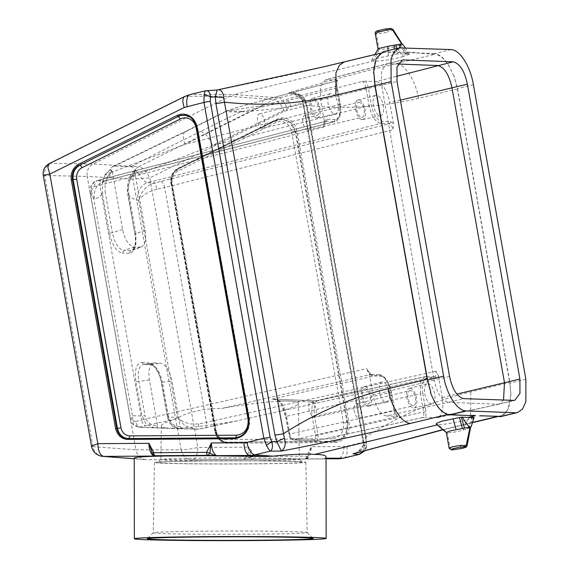 <?xml version="1.0" encoding="UTF-8"?>
<svg xmlns="http://www.w3.org/2000/svg" width="569" height="569" viewBox="0 0 569 569"><rect width="100%" height="100%" fill="white"/><g stroke="black" fill="none" stroke-linecap="round" stroke-linejoin="round"><path stroke-width="0.43" stroke-dasharray="2.85 2.13" d="M415.334 52.54L405.925 52.177L434.872 54.275L396.159 63.593C356.813 73.081 321.008 82.839 288.732 92.854L298.135 94.248L305.027 100.734L304.998 99.867L301.734 98.921L303.931 106.197L363.769 442.106L364.132 449.19L359.587 454.311M375.27 33.422L376.315 33.706L379.11 49.439C384.338 49.226 389.609 48.294 394.936 46.644L403.272 56.331L409.396 54.34L403.485 53.906L410.704 52.341M301.734 98.921C300.155 95.805 297.715 94.198 294.422 94.105L288.732 92.854C292.658 92.263 296.349 92.825 299.82 94.532L303.739 97.576L305.667 100.805L307.068 105.308C344.551 109.511 381.692 107.171 418.507 98.288L457.59 88.878L454.041 75.826L457.334 88.615L509.803 383.15L510.969 395.427L509.888 382.46L470.798 391.87C434.752 400.356 399.858 415.349 366.123 436.857L366.344 441.452L363.541 448.194L355.568 453.201M457.59 88.878L509.888 382.46M405.925 52.177L384.744 52.369A34.844 16.088 76.5 0 0 382.951 52.576A34.844 16.088 76.5 0 0 373.477 72.875M403.485 53.906L397.639 53.891L376.749 58.372L371.408 60.513L373.556 61.103L234.456 94.582L279.009 97.811L294.422 94.105L298.042 94.226M384.744 52.369L346.03 61.687C306.527 71.175 263.539 80.656 217.052 90.122L206.739 90.613M403.272 56.324C396.664 58.827 379.239 61.687 373.556 61.103L379.11 49.439L378.065 49.041M376.408 81.587C382.638 83.273 387.084 90.3 389.737 102.683L393.627 124.533C392.375 122.591 391.266 121.631 390.291 121.659L381.899 121.339C379.8 121.197 377.724 119.597 375.675 116.524C373.677 113.423 372.275 109.689 371.457 105.315L368.207 87.093L365.817 81.182L376.408 81.587L396.394 76.367M365.817 81.182L361.976 81.488L271.897 104.76L239.705 112.193L200.409 131.496A14.894 6.223 -116.2 0 1 212.45 145.451L369.082 105.649C371.493 116.275 375.362 122.207 380.689 123.452L389.082 123.772C390.875 124.191 392.169 126.162 392.959 129.704L393.627 124.533M421.864 417.703L425.719 417.461L426.025 411.65L423.649 411.984L317.922 435.065C318.363 438.585 317.765 440.491 316.122 440.783A1.785 1.572 92.2 0 1 315.774 440.811L421.864 417.703C423.528 417.411 424.125 415.505 423.649 411.984L420.406 393.762L314.771 417.354C313.775 411.366 314.138 406.629 315.845 403.158L313.59 402.07L317.075 400.889L425.783 376.607L424.808 376.699L420.484 382.254L420.406 393.762L422.774 393.428C422.034 389.125 422.12 385.448 423.03 382.389C423.976 379.459 425.505 377.987 427.618 377.987L436.01 378.307C437.013 378.449 437.796 377.56 438.358 375.647L435.975 371.208C436.444 374.729 435.84 376.635 434.175 376.927L235.63 421.145C210.338 425.484 189.932 427.831 174.399 428.208L138.701 427.227L133.359 424.104L132.378 415.676L141.994 416.039L135.884 381.778C134.327 369.85 136.34 363.427 141.93 362.503L144.213 364.366L143.523 364.402L144.213 364.366C139.17 365.206 137.392 370.874 138.879 381.372L135.884 381.778M438.358 375.647L442.262 397.567L442.952 404.73L442.341 411.031L440.57 415.313L437.995 417.525L425.719 417.461M280.986 411.088L282.267 410.761C292.829 407.596 298.192 405.078 298.355 403.222C298.277 401.97 295.531 401.237 290.119 401.017C277.281 400.469 248.945 403.549 221.682 408.457L370.704 374.516C368.94 374.089 367.652 372.112 366.841 368.577L369.196 373.015C370.447 374.964 371.564 375.917 372.531 375.896L380.924 376.216C383.022 376.351 385.099 377.951 387.148 381.024C389.146 384.125 390.554 387.859 391.372 392.233L394.616 410.462L397.006 416.366L386.415 415.96L448.265 402.347L498.174 404.246L436.309 417.859M397.006 416.366L397.816 416.793C396.052 416.366 394.758 414.388 393.947 410.861L394.616 410.462M280.368 401.806L279.272 401.543C275.873 398.705 274.855 399.594 273.205 399.175L271.939 399.168C275.496 398.905 278.305 399.779 280.368 401.806C283.348 405.462 285.418 410.285 286.57 416.28L391.372 392.233L394.836 410.519C395.526 413.542 396.486 415.541 397.724 416.515L293.59 439.922C291.797 439.51 290.51 437.533 289.728 433.991L393.947 410.861L390.697 392.631C388.314 382.005 384.445 376.066 379.089 374.836L370.704 374.516A1.785 1.572 92.2 0 1 371.059 374.48L368.726 371.521M263.063 460.662A69.297 1.479 179.9 0 0 299.422 459.304A69.297 1.479 179.9 0 0 299.408 459.275A69.297 1.479 179.9 0 0 291.093 458.614A69.297 1.479 179.9 0 0 197.194 458.159A69.297 1.479 179.9 0 0 160.849 459.482A69.297 1.479 179.9 0 0 160.835 459.517A69.297 1.479 179.9 0 0 169.164 460.207A69.297 1.479 179.9 0 0 263.063 460.662M264.507 463.678A72.306 1.543 179.9 0 0 302.423 462.227A72.306 1.543 179.9 0 0 293.753 461.537A72.306 1.543 179.9 0 0 195.764 461.068A72.306 1.543 179.9 0 0 157.841 462.448A72.306 1.543 179.9 0 0 166.518 463.202A72.306 1.543 179.9 0 0 264.507 463.678M163.516 463.244A75.72 1.622 -0.1 0 1 154.412 462.49A75.72 1.622 -0.1 0 1 211.583 460.833A75.72 1.622 -0.1 0 1 296.755 461.502A75.72 1.622 -0.1 0 1 305.852 462.256A75.72 1.622 -0.1 0 1 248.71 463.913A75.72 1.622 -0.1 0 1 163.516 463.244M266.818 534.063A76.95 1.643 179.9 0 0 307.189 532.556A76.95 1.643 179.9 0 0 307.168 532.52A76.95 1.643 179.9 0 0 297.943 531.787A76.95 1.643 179.9 0 0 193.666 531.282A76.95 1.643 179.9 0 0 153.31 532.755A76.95 1.643 179.9 0 0 153.296 532.79A76.95 1.643 179.9 0 0 162.542 533.558A76.95 1.643 179.9 0 0 266.818 534.063M181.141 450.043L181.177 449.844C182.784 455.947 186.362 459.254 191.917 459.752L326.03 458.792M326.03 456.893L325.361 458.152L323.775 458.785M134.227 458.017C134.248 458.386 136.048 458.77 139.633 459.162L145.749 459.667L191.838 459.752M307.068 457.874L304.92 459.034L326.03 458.884L305.119 459.055A2.966 1.408 89.6 0 0 306.513 456.146L311.371 446.736C310.838 454.773 308.896 458.863 305.56 459.019L307.9 456.815L305.119 459.055L242.999 459.418A12.504 5.946 89.6 0 0 243.02 459.418A12.504 5.946 89.6 0 0 248.881 447.142C251.356 450.399 252.97 453.514 253.731 456.487A2.966 1.408 -90.4 0 1 252.337 459.396L250.232 457.192L242.999 459.418L191.917 459.752A12.504 5.946 89.6 0 0 197.799 447.469L248.881 447.142C249.962 451.765 250.41 455.115 250.232 457.192L253.731 456.487L306.513 456.146L307.9 456.815L311.371 446.736L343.953 446.53A16.352 14.389 -87.8 0 0 346.862 446.174L363.769 442.106C365.931 441.551 366.699 441.181 366.08 440.989L366.713 446.53L364.132 449.19M307.9 456.815L308.469 455.179L307.061 457.881M348.897 422.39C350.909 432.262 343.505 442.767 334.458 442.518L227.308 443.215C224.727 443.23 222.195 442.22 219.712 440.178C217.479 437.952 216.092 435.349 215.551 432.362L171.233 183.545C170.714 180.672 171.098 177.635 172.379 174.441C173.872 171.489 175.849 169.391 178.317 168.161L276.897 119.334C281.178 117.363 285.368 117.513 289.479 119.775C293.476 122.271 295.994 126.055 297.018 131.147L348.897 422.39M215.551 432.362L216.007 432.191L219.364 438.998L225.068 442.163M171.233 183.545L171.689 183.367L216.007 432.191C217.386 437.974 220.616 441.324 225.701 442.234L226.903 442.305A0.896 0.427 89.6 0 1 227.308 443.215M171.013 183.346L215.032 432.013L216.398 431.494C217.621 436.494 220.523 439.168 225.089 439.51A2.681 1.273 -90.4 0 0 226.313 442.234L336.179 441.195C344.238 438.294 347.858 432.063 347.047 422.504L347.716 422.561C348.384 433.72 343.832 440.072 334.06 441.615L225.118 442.17C219.726 441.16 216.362 437.774 215.032 432.013L218.759 438.934L225.054 442.163M276.897 119.334L276.797 120.137L281.52 118.85M281.605 118.85L290.795 122.072L295.837 131.311L347.723 422.568L348.897 422.397M295.844 131.325L295.183 131.347L290.005 122.029L280.901 118.885L276.143 120.18L281.541 118.864M280.937 118.9L275.915 120.23L178.211 168.965C173.061 172.023 170.849 176.817 171.589 183.346A71.971 31.003 -103.2 0 0 171.297 183.346A71.979 31.003 -103.2 0 0 171.013 183.339C170.252 176.817 172.464 172.023 177.635 168.965A2.681 1.152 -116.3 0 0 177.414 169.021C172.208 172.123 169.975 176.867 170.728 183.261L172.094 182.741L216.398 431.494M472.106 418.044L474.077 417.454M467.384 428.685L472.114 418.051L467.938 419.325L463.216 429.986C457.881 431.636 452.611 432.568 447.398 432.781L446.324 432.49M449.154 448.216L450.2 448.514L447.398 432.781L438.308 424.645C443.792 424.794 461.175 421.65 467.931 419.325M436.203 424.161L438.308 424.645L437.127 424.929M472.704 422.411L442.81 429.623M479.077 415.967L499.305 416.01A34.844 16.088 76.5 0 0 501.104 415.797A34.844 16.088 76.5 0 0 510.578 395.519L510.969 395.427M430.413 392.468A34.844 16.088 76.5 0 0 449.183 414.104L469.674 415.605M189.562 116.787C193.353 119.141 195.736 122.726 196.718 127.541L248.596 418.791L249.172 418.784C250.047 428.343 246.427 434.574 238.326 437.469M185.402 115.251L190.195 116.88C193.972 119.234 196.348 122.812 197.308 127.627L196.718 127.556M238.326 437.476L235.509 437.824M152.35 453.308L151.866 451.9L153.722 455.321M154.782 455.669L152.4 453.472L153.225 454.951M145.749 459.667C140.564 458.87 137.271 455.577 135.877 449.795L181.177 449.844L132.94 179.064L149.782 177.877C146.077 171.063 142.364 167.336 138.644 166.681C134.305 169.363 132.406 173.488 132.94 179.064L87.178 176.433L135.877 449.795L93.024 446.693M102.84 456.366A12.504 11.081 94.4 0 1 92.911 446.487L44.681 175.707C44.076 170.131 45.975 166.006 50.378 163.324L49.112 163.652M303.576 106.623A6.849 0.782 -10.1 0 1 307.068 105.308L366.123 436.857A6.849 0.782 169.9 0 0 362.638 438.173A6.849 0.782 169.9 0 0 363.001 438.358L303.938 106.808A6.849 0.782 -10.1 0 1 303.583 106.631L302.21 100.635C302.274 100.578 301.591 97.498 297.125 94.646L293.27 93.181L302.423 100.165L305.027 100.734L306.243 105.087L366.08 440.996L366.706 446.537L365.348 450.456M305.667 100.805C302.886 101.197 301.805 100.983 302.423 100.165L302.224 100.635M454.041 75.826L453.649 75.926A34.844 16.088 76.5 0 0 434.872 54.275M409.396 54.34L405.341 47.839M399.331 47.888L397.639 53.891M408.698 54.56L400.484 44.901C402.262 44.389 402.674 44.09 401.714 43.998M393.03 29.51L388.506 31.999L387.283 30.185L377.539 31.587C375.54 31.16 378.364 30.257 386.01 28.884M377.539 31.587L376.308 33.706C379.473 33.699 383.542 33.13 388.506 31.999M400.484 44.908L394.936 46.63M390.803 28.45L390.426 28.486C392.105 28.592 391.059 29.161 387.283 30.185M396.387 48.593L396.643 54.091M43.287 175.444L87.178 176.433C86.538 170.807 88.437 166.681 92.882 164.05L229.527 96.374L234.456 94.582L190.75 94.454L205.814 90.748M217.728 89.923L216.953 90.03M386.415 415.96C380.213 414.31 375.775 407.304 373.1 394.936L369.196 373.015M449.56 376.372L434.147 380.078C436.956 393.129 441.658 400.555 448.265 402.347L463.678 398.641M373.1 394.936L434.147 380.078L381.621 85.194L381.543 70.833L386.835 63.785L325.489 79.831L337.104 80.094L336.805 85.898L340.049 104.12C340.788 108.423 340.703 112.107 339.793 115.158C338.847 118.096 337.317 119.561 335.205 119.561L326.819 119.241C325.809 119.099 325.027 119.988 324.465 121.901L323.818 127.072C323.377 123.551 323.967 121.645 325.61 121.353L324.529 123.679M325.489 79.831L320.496 86.46L320.575 100.052L324.465 121.901M334.892 113.921A10.427 4.815 76.5 0 0 335.475 113.871A10.427 4.815 76.5 0 0 337.758 102.598A10.427 4.815 76.5 0 0 330.596 93.6A10.427 4.815 76.5 0 0 328.256 104.241A10.427 4.815 76.5 0 0 334.892 113.921M105.713 180.821L335.155 121.546L339.337 115.927L339.38 104.518L340.248 104.184L337.019 85.955L336.13 86.296C335.689 82.768 336.293 80.862 337.929 80.578L337.104 80.094M336.805 85.898L337.019 85.955C336.386 84.02 337.552 79.29 337.588 80.606L264.286 99.988C242.97 105.649 230.658 109.248 227.344 110.763L262.515 105.699C262.053 102.249 262.643 100.35 264.286 99.988L337.538 80.62M398.044 64.02L387.937 63.636L326.514 79.688M401.358 60.406L386.835 63.785M380.192 115.642A10.427 4.815 76.5 0 0 380.775 115.592A10.427 4.815 76.5 0 0 383.058 104.319A10.427 4.815 76.5 0 0 375.896 95.322A10.427 4.815 76.5 0 0 373.563 105.962A10.427 4.815 76.5 0 0 380.192 115.642M361.976 81.488C363.762 81.908 365.049 83.885 365.839 87.427L368.207 87.093M287.26 100.862C288.981 101.346 290.282 103.323 291.15 106.787C259.002 110.671 248.724 111.417 242.444 111.823M179.612 428.798L154.227 427.824L146.325 424.261L141.994 416.039L144.981 415.633C145.984 421.864 151.774 426.316 157.521 425.477L149.419 379.992C148.075 370.135 149.626 364.473 154.085 363.015L143.53 364.402M167.457 416.942L168.474 416.529C169.47 422.753 174.889 427.269 180.06 426.33L171.959 380.846C169.576 370.312 165.743 364.43 160.451 363.2L154.754 362.986L144.213 364.366L150.863 364.622C156.07 365.846 159.903 371.728 162.371 382.261L161.354 382.674C159.896 373.093 153.609 364.096 150.536 364.637L148.587 362.759C154.597 364.139 158.943 370.803 161.624 382.759L167.727 417.02L172.009 425.384L179.463 428.791M156.795 189.278C149 191.177 142.954 194.833 138.658 200.231L137.854 200.203A14.894 13.101 -87.8 0 1 147.933 182.592L155.202 182.862L156.795 189.278L164.661 187.55L206.483 422.319L198.588 423.905C192.393 424.232 188.688 423.955 187.471 423.08C183.474 421.999 180.096 420.1 177.336 417.383L184.911 425.704L195.544 429.403L204.712 428.037L235.63 421.145M165.856 427.881C162.869 427.504 161.376 426.857 161.368 425.925C161.56 424.175 166.411 421.821 175.928 418.876C186.589 412.482 202.884 408.35 221.682 408.457M386.259 402.297A10.427 4.815 76.5 0 0 386.842 402.247A10.427 4.815 76.5 0 0 389.125 390.981A10.427 4.815 76.5 0 0 381.963 381.984A10.427 4.815 76.5 0 0 379.63 392.624A10.427 4.815 76.5 0 0 386.259 402.297M312.395 417.689L314.771 417.354L317.922 435.065L315.553 435.399L312.395 417.689C311.471 412.248 311.577 407.745 312.715 404.196L313.59 402.07L279.087 400.754L280.745 402.98L285.681 416.622C284.443 410.285 282.309 405.263 279.272 401.543L279.087 400.754L273.227 399.175L316.506 400.818L317.075 400.889L315.845 403.158M316.506 400.818L271.939 399.168L379.089 374.836L380.924 376.216M427.931 383.634A10.427 4.815 -103.5 0 1 434.581 393.407A10.427 4.815 -103.5 0 1 432.141 403.976A10.427 4.815 -103.5 0 1 425.064 394.957A10.427 4.815 -103.5 0 1 427.262 383.705A10.427 4.815 -103.5 0 1 427.931 383.634M513.587 400.533L498.174 404.246L499.298 404.111L503.501 400.156M323.818 127.072L99.888 185.081L141.709 419.858L135.536 421.508C136.425 424.986 138.31 426.8 141.183 426.942L145.6 425.79A5.953 2.852 -102.8 0 1 141.709 419.858L366.841 368.577M135.536 421.508L130.749 420.128L132.378 415.676L93.7 198.524L90.236 192.72L93.743 186.881L99.888 185.081A5.953 2.831 -104.5 0 1 101.318 179.406A5.953 2.831 -104.5 0 1 101.702 179.363L325.61 121.353A1.785 1.572 92.2 0 0 326.819 119.241M109.412 233.155L112.406 232.749C114.675 243.333 118.508 249.208 123.907 250.388L122.456 253.148C116.439 251.768 112.093 245.104 109.412 233.155L102.306 193.261C100.3 196.867 97.697 198.631 94.504 198.553L93.7 198.524C89.795 188.872 91.004 182.919 97.32 180.665L96.431 180.857L93.743 186.881M94.504 198.553A14.894 13.101 92.2 0 1 104.582 180.942L105.663 180.828C103.16 181.916 101.958 182.663 102.043 183.062L105.215 174.69L109.597 170.209L110.286 172.812C108.544 173.076 106.858 173.701 105.215 174.69C105.123 174.292 106.118 174.583 108.195 175.558L112.321 171.746L110.564 169.42L109.597 170.216C110.087 169.377 110.806 169.967 111.766 171.987M112.321 171.746L122.591 229.399C124.974 239.933 128.807 245.815 134.099 247.046L141.283 247.031L132.015 250.424L135.863 244.677L135.891 233.639L135.152 234.129C136.716 246.057 134.697 252.48 129.106 253.404L130.564 250.644L132.015 250.424C135.401 249.571 136.105 239.343 134.86 234.058L127.748 194.121C126.901 187.642 127.733 181.461 130.251 175.565C132.015 172.478 133.459 170.871 134.597 170.728L135.948 171.219L139.106 173.908L212.45 145.451L291.15 106.787L365.839 87.427L369.082 105.649L371.457 105.315M180.06 426.33L181.589 428.685M154.754 362.986L154.085 363.015M157.521 425.477L156.902 427.739L154.505 427.838M105.706 180.821L109.604 176.056L110.286 172.812L184.996 144.405A14.894 6.558 -116.5 0 1 185.501 131.354M108.195 175.558C105.478 181.177 104.511 186.945 105.293 192.855L102.306 193.261L102.669 181.34L105.094 174.491L110.393 169.498M381.899 121.339L380.689 123.452L147.933 182.592C144.697 182.251 141.752 179.356 139.106 173.908L132.129 175.729L136.446 170.977C134.604 168.339 132.741 166.952 130.856 166.809L114.312 166.184L112.1 166.93L110.137 169.975M114.312 166.184L187.109 130.991L225.822 111.666L225.978 111.14L235.879 107.79L263.895 100.03M112.648 166.561L185.586 131.311A14.894 6.558 -116.5 0 1 187.109 130.991M141.283 247.031C145.145 244.912 146.432 239.321 145.131 230.26L134.86 172.599L131.155 176.44L130.379 175.615L132.129 175.729C128.516 182.585 127.157 188.737 128.039 194.193C131.318 197.991 134.597 199.996 137.854 200.203M136.446 170.977L135.315 170.373L134.86 172.599M200.409 131.496C173.95 144.526 150.764 156.297 130.856 166.809M335.205 119.561L333.996 121.674L335.098 121.56C336.478 121.773 338.086 119.974 339.928 116.161C340.945 112.769 341.059 108.779 340.269 104.184M227.344 110.763L225.822 111.666L239.705 112.193L242.821 111.353L227.344 110.763M134.881 234.051L128.039 194.193L128.779 193.702C127.989 187.806 128.779 182.052 131.155 176.44M198.588 423.905L199.072 429.14L174.399 428.208M179.612 428.791L199.072 429.14M390.291 121.659A1.785 1.572 -87.8 0 1 389.082 123.772L155.202 182.862C154.021 183.51 143.815 184.136 138.658 200.231L177.336 417.383L167.727 417.02M366.344 441.452L363.392 443.998L363.833 444.887L357.225 452.732M364.893 450.584L366.379 445.186L363.833 444.887L363.001 438.358M467.377 428.677L468.764 428.237C470.542 427.739 470.954 427.44 470.001 427.34M468.764 428.244L473.372 417.667M463.223 429.993L467.377 428.692M452.049 449.887L450.2 448.514C453.372 448.486 457.433 447.881 462.377 446.708C466.829 445.733 468.088 445.307 466.153 445.442M410.014 388.314A10.057 4.644 76.5 0 0 409.374 388.385A10.057 4.644 76.5 0 0 407.255 399.239A10.057 4.644 76.5 0 0 414.083 407.945A10.057 4.644 76.5 0 0 416.437 397.745A10.057 4.644 76.5 0 0 410.014 388.314M410.42 390.583A7.746 3.578 76.5 0 0 409.943 390.626A7.746 3.578 76.5 0 0 408.186 398.513A7.746 3.578 76.5 0 0 413.115 405.725A7.746 3.578 76.5 0 0 413.571 405.683A7.746 3.578 76.5 0 0 415.356 397.816A7.746 3.578 76.5 0 0 410.42 390.583M356.535 403.883A7.418 3.421 -103.5 0 1 361.265 410.811A7.418 3.421 -103.5 0 1 359.558 418.35A7.418 3.421 -103.5 0 1 359.124 418.386A7.418 3.421 -103.5 0 1 354.402 411.479A7.418 3.421 -103.5 0 1 356.087 403.926A7.418 3.421 -103.5 0 1 356.535 403.883M368.221 406.273A10.057 4.644 -103.5 0 1 361.82 396.927A10.057 4.644 -103.5 0 1 364.075 386.664A10.057 4.644 -103.5 0 1 370.981 395.348A10.057 4.644 -103.5 0 1 368.776 406.223A10.057 4.644 -103.5 0 1 368.221 406.273M365.12 388.862A7.746 3.578 -103.5 0 1 370.056 396.095A7.746 3.578 -103.5 0 1 368.271 403.962A7.746 3.578 -103.5 0 1 367.816 404.004A7.746 3.578 -103.5 0 1 362.88 396.792A7.746 3.578 -103.5 0 1 364.644 388.904A7.746 3.578 -103.5 0 1 365.12 388.862M311.236 402.162A7.418 3.421 -103.5 0 1 315.966 409.09A7.418 3.421 -103.5 0 1 314.259 416.629A7.418 3.421 -103.5 0 1 313.825 416.664A7.418 3.421 -103.5 0 1 309.095 409.758A7.418 3.421 -103.5 0 1 310.788 402.205A7.418 3.421 -103.5 0 1 311.236 402.162M316.848 117.89A10.057 4.644 -103.5 0 1 310.446 108.551A10.057 4.644 -103.5 0 1 312.701 98.281A10.057 4.644 -103.5 0 1 319.614 106.965A10.057 4.644 -103.5 0 1 317.41 117.84A10.057 4.644 -103.5 0 1 316.848 117.89M313.747 100.478A7.746 3.578 -103.5 0 1 318.683 107.712A7.746 3.578 -103.5 0 1 316.897 115.578A7.746 3.578 -103.5 0 1 316.449 115.621A7.746 3.578 -103.5 0 1 311.513 108.409A7.746 3.578 -103.5 0 1 313.277 100.521A7.746 3.578 -103.5 0 1 313.747 100.478M262.451 128.288A7.418 3.421 -103.5 0 1 257.729 121.375A7.418 3.421 -103.5 0 1 259.414 113.821A7.418 3.421 -103.5 0 1 259.869 113.779A7.418 3.421 -103.5 0 1 264.599 120.706A7.418 3.421 -103.5 0 1 262.885 128.245A7.418 3.421 -103.5 0 1 262.451 128.288M362.154 119.611A10.057 4.644 -103.5 0 1 355.746 110.272A10.057 4.644 -103.5 0 1 358.001 100.002A10.057 4.644 -103.5 0 1 364.914 108.686A10.057 4.644 -103.5 0 1 362.709 119.561A10.057 4.644 -103.5 0 1 362.154 119.611M359.053 102.2A7.746 3.578 -103.5 0 1 363.989 109.433A7.746 3.578 -103.5 0 1 362.204 117.306A7.746 3.578 -103.5 0 1 361.749 117.349A7.746 3.578 -103.5 0 1 356.813 110.13A7.746 3.578 -103.5 0 1 358.577 102.249A7.746 3.578 -103.5 0 1 359.053 102.2M307.758 130.009A7.418 3.421 -103.5 0 1 303.028 123.096A7.418 3.421 -103.5 0 1 304.721 115.543A7.418 3.421 -103.5 0 1 305.169 115.5A7.418 3.421 -103.5 0 1 309.899 122.427A7.418 3.421 -103.5 0 1 308.192 129.967A7.418 3.421 -103.5 0 1 307.758 130.009M401.117 47.682L382.909 51.85M451.125 49.581L434.688 53.543C442.063 54.923 448.386 62.384 453.649 75.926M510.578 395.519L507.904 409.772L501.076 416.515M404.979 52.412L384.672 51.637M434.688 53.543L414.381 52.768M306.243 105.087A5.064 0.576 169.9 0 1 306.513 105.222A5.064 0.576 169.9 0 1 303.931 106.197L284.237 111.282L149.782 177.877L197.799 447.469C190.999 449.012 185.458 449.802 181.177 449.844M442.262 397.567L456.829 394.097M400.356 100.158L389.737 102.683M160.814 181.611A5.953 2.653 -104.2 0 1 164.661 187.55L392.959 129.704M435.975 371.208L206.483 422.319A5.953 2.667 -102.6 0 1 205.032 428.009A5.953 2.667 -102.6 0 1 204.712 428.037M316.122 440.783L293.59 439.922A1.785 1.572 -87.8 0 1 293.234 439.958L315.774 440.811A1.785 1.572 92.2 0 1 314.294 439.396C315.454 439.197 315.873 437.86 315.553 435.399M434.175 376.927A1.785 1.572 -87.8 0 1 434.538 376.891L425.783 376.607L434.175 376.927L282.267 410.761M171.589 183.346L215.914 432.163A71.957 30.996 -103.2 0 1 215.615 432.127A71.979 31.003 -103.2 0 1 215.324 432.099L171.013 183.339M225.089 439.51L332.161 438.82L333.384 441.544L334.06 441.615L334.465 442.518M295.837 131.311L297.018 131.147M295.183 131.354L291.648 131.866C290.837 127.869 288.86 124.888 285.716 122.932C282.494 121.154 279.194 121.033 275.837 122.584L177.329 171.369C173.253 173.794 171.504 177.585 172.094 182.741M276.143 120.18L275.837 122.584M291.648 131.866L343.505 423.009C344.046 432.269 340.269 437.54 332.161 438.82M177.329 171.369A2.681 1.152 -116.3 0 1 177.4 169.029M276.868 120.123L178.289 168.943A0.896 0.384 63.7 0 1 178.211 168.965L276.797 120.137M171.589 183.339L171.689 183.367C170.97 176.788 173.168 171.98 178.289 168.943A0.896 0.384 63.7 0 0 178.317 168.161M347.047 422.497L343.505 423.009M347.047 422.504L295.183 131.347M343.953 446.53A12.504 5.946 -90.4 0 1 338.093 458.806M325.361 458.152L326.03 458.159M343.847 458.102A12.504 5.775 76.5 0 0 346.862 446.174M496.701 416.636L499.305 416.01M449.183 414.104L447.575 414.488M185.672 115.287C193.652 117.548 192.521 118.9 195.117 121.503L197.592 127.719L249.172 418.784L248.091 419.374M197.308 127.634L196.227 128.238M139.633 459.162L134.227 458.742M284.237 111.282A12.511 5.37 -116.3 0 0 274.08 99.603L138.644 166.681L92.882 164.05L50.378 163.324L185.821 96.246L190.75 94.454A12.511 5.775 76.5 0 0 190.053 94.546M184.619 96.538A12.511 5.37 -116.3 0 1 185.821 96.246L229.527 96.374L274.08 99.603L279.009 97.811A12.511 5.775 76.5 0 1 287.032 110.265M418.507 98.288C415.498 80.293 404.893 63.828 396.159 63.593M460.598 425.328L462.384 425.107L467.369 421.586L470.684 414.204L470.798 391.87M346.03 61.687L344.245 61.9M394.737 54.468L394.374 49.076M388.378 55.734L388.065 50.591M407.44 54.973L399.089 45.335M92.911 446.487L91.495 446.089M320.575 100.052L397.034 81.488M175.928 418.876L145.6 425.79M371.08 374.48A1.785 1.572 92.2 0 1 372.531 375.896M391.586 392.29L387.027 380.298C384.281 376.578 381.756 374.743 379.452 374.8L379.089 374.836M425.783 376.607L427.618 377.987M436.01 378.307A1.785 1.572 -87.8 0 0 434.56 376.898M422.774 393.428L426.025 411.65M314.294 439.396L291.762 438.543A1.785 1.572 -87.8 0 0 293.213 439.958M291.762 438.543C290.517 438.251 289.614 436.864 289.052 434.389L285.681 416.622L286.57 416.28L289.728 433.991L288.839 434.332C289.507 437.653 290.972 439.531 293.234 439.958M285.901 416.679L289.052 434.389M325.61 121.353L333.996 121.674L104.582 180.942L97.32 180.665L101.702 179.363M141.93 362.503L148.587 362.759M129.106 253.404L122.456 253.148M149.419 379.992L138.879 381.372L144.981 415.633M168.474 416.529L162.371 382.261L171.959 380.846M150.863 364.622L160.451 363.2M109.86 169.782L109.597 170.209M122.591 229.399L112.406 232.749L105.301 192.855M139.796 247.266L130.564 250.644L123.907 250.388L134.099 247.046M262.515 105.699L184.996 144.405L339.38 104.518L336.13 86.296L262.515 105.699M134.355 172.848L134.597 170.736L135.095 170.487M145.131 230.26L135.891 233.639L128.779 193.702M303.938 106.808L302.423 100.165M461.793 448.486L462.377 446.708M473.401 84.753L457.334 88.615M525.863 379.281L509.803 383.15M298.355 403.222L299.422 459.304M299.408 459.275L302.423 462.227M305.852 462.256L307.189 532.556M307.168 532.52L313.206 538.43M281.577 118.843L280.908 118.878M275.922 120.23L177.414 169.021M252.323 459.396L191.938 459.752M185.06 115.18L185.679 115.272M235.879 437.81C239.62 437.589 242.835 436.046 245.516 433.173C248.689 429.894 250.004 425.121 249.457 418.855L197.592 127.719M143.466 459.489L134.227 458.778M304.998 99.86C301.613 93.949 299.614 95.179 298.135 94.248M443.016 429.794L472.633 422.653M497.505 416.664L501.104 415.797M380.085 53.266L382.951 52.576M371.386 60.506L374.879 54.517M90.236 192.72C89.895 190.288 90.08 188.14 90.805 186.276C92.256 183.446 94.134 181.639 96.431 180.857L325.219 121.396M237.558 420.761L199.114 429.168M154.661 427.845L138.722 427.241M161.368 425.925L160.835 459.517M160.849 459.482L157.841 462.448M371.059 374.48L379.452 374.8M316.961 400.782L424.801 376.692M426.145 376.578L424.808 376.699M422.205 417.674L316.442 440.755M437.255 417.76L499.191 404.139M90.243 192.72L130.749 420.128C130.265 420.292 131.133 421.928 133.345 425.029L138.701 427.241M150.543 364.637L143.886 364.38M179.719 428.798C173.175 428.066 169.085 424.118 167.442 416.942L161.333 382.681M225.985 111.14L185.594 131.311M354.921 453.379C355.632 453.415 357.339 452.526 360.049 450.712C361.272 450.463 362.382 448.23 363.385 444.005L303.583 106.631M305.005 99.867L306.513 105.222L366.344 441.124M305.119 459.055A2.966 2.966 0 0 0 307.985 456.765M153.31 532.755L147.293 538.687M154.412 462.49L153.296 532.79M414.083 407.945L432.141 403.976M409.374 388.385L427.262 383.705M356.087 403.926L409.943 390.626M359.558 418.35L413.571 405.683M368.776 406.223L386.842 402.247M364.075 386.664L381.963 381.984M310.788 402.205L364.644 388.904M314.259 416.629L368.271 403.962M317.41 117.84L335.475 113.871M312.701 98.281L330.596 93.6M259.414 113.821L313.277 100.521M262.885 128.245L316.897 115.578M362.709 119.561L380.775 115.592M358.001 100.002L375.896 95.322M304.721 115.543L358.577 102.249M308.192 129.967L362.204 117.306M386.927 63.764L402.333 60.058M499.283 404.118L514.696 400.405"/><path stroke-width="0.85" d="M443.614 376.159L391.145 81.623L375.085 85.492L427.547 380.021L430.804 392.375L430.413 392.468C435.683 406.117 442.006 413.578 449.382 414.837L465.819 410.882C457.014 410.534 446.594 394.296 443.614 376.159L427.547 380.021M375.085 85.485L373.869 72.782L374.914 85.734L335.831 95.144C299.842 103.992 262.7 106.332 224.392 102.164A6.849 0.782 -10.1 0 1 215.886 103.458L274.941 435.008A6.849 0.782 169.9 0 0 283.447 433.713C316.414 412.553 351.301 397.56 388.122 388.719L427.212 379.317L374.914 85.734M427.212 379.317L430.804 392.375M503.501 400.156L504.504 382.752L451.971 87.868C449.161 74.788 444.453 67.341 437.838 65.535L398.044 64.02M269.692 540.102A82.974 1.771 179.9 0 0 313.206 538.43A82.974 1.771 179.9 0 0 303.256 537.648A82.974 1.771 179.9 0 0 190.807 537.1A82.974 1.771 179.9 0 0 147.293 538.687A82.974 1.771 179.9 0 0 157.25 539.554A82.974 1.771 179.9 0 0 269.692 540.102M145.87 539.704A95.898 2.048 -0.1 0 1 134.348 538.743A95.898 2.048 -0.1 0 1 206.739 536.645A95.898 2.048 -0.1 0 1 314.621 537.499A95.898 2.048 -0.1 0 1 326.151 538.452A95.898 2.048 -0.1 0 1 253.76 540.55A95.898 2.048 -0.1 0 1 145.87 539.704M326.151 538.452L326.03 456.893C325.945 455.278 322.104 454.46 314.501 454.439C304.749 453.749 290.88 454.325 272.885 456.16L254.933 454.823A28.863 25.349 94.3 0 1 249.805 455.449A12.504 5.946 -90.4 0 1 244.009 442.725L211.433 442.938C210.587 445.812 210.132 449.197 210.061 453.088L207.948 455.356L217.301 455.662C216.362 456.068 214.961 454.731 213.105 451.644C212.18 449.972 211.618 447.07 211.433 442.938L206.575 452.341A2.966 1.408 89.6 0 0 207.948 455.356L155.166 455.698A2.966 1.408 -90.4 0 1 153.794 452.682L206.575 452.341L210.061 453.088C212.066 454.496 214.477 455.349 217.301 455.662L164.868 455.997C144.946 456.409 134.732 457.085 134.227 458.017M326.03 458.159L343.199 458.18L359.587 454.311L343.847 458.102L338.093 458.806A12.504 5.946 -90.4 0 1 338.071 458.806A28.863 25.42 -89.9 0 0 343.199 458.18A12.504 5.775 76.5 0 0 343.847 458.102M480.03 415.733L501.076 416.515M449.382 414.837L475.435 415.704L468.244 417.44L474.077 417.454L471.303 426.202L470.52 427.547L470.001 427.34L471.217 426.345M437.127 424.929L314.501 454.439M442.81 429.623L353.029 453.813L358.619 454.467L364.893 450.584M274.941 435.008L276.783 441.58L271.762 441.587L266.448 445.47C268.148 448.621 269.45 450.499 270.353 451.11L281.349 451.089L276.783 441.58L284.351 438.336C286.115 443.984 285.112 448.237 281.349 451.089C327.922 442.12 370.967 432.902 410.469 423.421L447.575 414.488M446.388 432.582L436.203 424.161L436.309 423.428L441.992 421.145L461.324 417.191L464.496 428.066L462.398 428.471L459.411 417.539M468.244 417.44L461.324 417.191M266.448 445.47L263.817 438.301L203.987 102.399L184.292 107.484A12.511 5.37 -116.3 0 1 184.619 96.538M189.562 116.787L185.039 115.194L180.366 115.4L177.67 116.368L176.952 115.535C181.234 113.551 185.423 113.7 189.527 115.976C193.531 118.459 196.049 122.243 197.073 127.342L248.952 418.599C249.699 430.285 244.89 436.992 234.52 438.72L234.933 437.846L235.509 437.824L127.776 438.535C121.986 438.109 118.324 434.723 116.787 428.393A71.971 35.42 76.2 0 1 117.114 428.386A71.979 35.427 76.2 0 1 117.449 428.379C119.013 434.702 122.676 438.08 128.438 438.514A2.681 1.273 -90.4 0 0 129.675 435.882C125.116 435.449 122.221 432.774 120.984 427.86L76.673 179.114L73.138 179.619C72.412 173.097 74.617 168.303 79.76 165.245L178.268 116.46L79.76 165.245A2.681 1.152 -116.3 0 1 81.915 167.741C77.917 170.159 76.168 173.943 76.673 179.114M248.596 418.798L248.952 418.599L248.596 418.798C249.243 429.944 244.691 436.295 234.933 437.846L127.776 438.535A0.896 0.427 89.6 0 0 127.364 439.41C121.339 438.841 117.42 435.221 115.607 428.564L71.281 179.74C70.62 172.912 72.981 167.784 78.373 164.356A0.896 0.384 63.7 0 0 79.091 165.195C73.92 168.253 71.715 173.047 72.462 179.576L116.787 428.393L115.607 428.564M185.124 115.208C190.373 115.685 194.207 119.782 196.618 127.513L248.497 418.77C249.144 429.773 244.748 436.124 235.31 437.831L234.933 437.846M235.587 437.824L236.747 435.193C244.791 433.962 248.575 428.692 248.091 419.374L248.575 419.246M185.402 115.251L180.97 115.486L178.268 116.46L180.416 118.957C183.794 117.392 187.087 117.506 190.302 119.305C193.46 121.247 195.437 124.22 196.227 128.238L196.725 128.103M152.336 453.486A2.966 2.966 0 0 0 154.754 455.669L155.166 455.698L154.74 456.061A12.504 5.946 89.6 0 1 148.943 443.336L153.794 452.682A2.966 0.413 -12.9 0 0 152.307 453.393L148.943 443.336L97.854 443.671C98.167 451.167 100.101 455.406 103.65 456.395A12.504 11.081 94.4 0 1 102.84 456.366L134.227 458.778M153.225 454.951L154.668 455.655M164.868 455.997L154.74 456.061L153.722 455.321M207.123 455.726L264.187 456.523L272.885 456.16M475.399 415.541L470.627 415.377M399.331 47.881L382.887 51.843L376.116 58.643L373.477 72.875L373.869 72.782M405.341 47.839L403.4 45.207L401.714 43.998L400.412 45.143L399.331 47.888L451.125 49.581C460.022 49.866 470.463 66.495 473.401 84.753L525.863 379.281L525.863 401.721L522.534 409.075L517.513 412.568L499.369 416.736M402.24 44.119L401.714 43.998L392.005 29.161L393.03 29.51L402.24 44.119M374.879 54.517L378.072 49.041L379.118 48.429L387.809 46.338L401.707 43.991M386.664 30.129L392.005 29.161L390.426 28.486L386.01 28.884L386.664 30.129L378.762 31.992L375.27 33.415M396.209 44.723L396.387 48.593M204.058 95.208C204.598 92.15 205.295 90.663 206.163 90.748C208.766 90.684 210.181 92.818 210.402 97.135C208.588 95.642 206.469 95.002 204.058 95.208L203.987 102.399A5.064 0.576 169.9 0 1 210.274 101.438L270.111 437.341L271.762 441.587C272.999 446.366 272.53 449.538 270.353 451.11L254.933 454.823A12.504 5.775 76.5 0 1 246.918 442.369L263.817 438.301L270.111 437.341M216.953 90.03L205.857 90.741M284.351 438.336L223.667 97.69L215.374 96.851L217.052 90.122C220.829 88.287 223.795 93.572 223.667 97.69M49.283 163.559L47.824 167.222L49.83 174.078L43.287 175.444C42.519 170.465 44.517 166.504 49.29 163.566M396.394 76.367L453.251 61.822L403.35 59.923L401.358 60.406M355.568 453.201L357.225 452.732M462.32 417.006C464.709 421.622 467.263 425.071 470.001 427.34L464.496 428.066M461.793 448.486L452.049 449.887C450.371 449.361 453.194 448.457 460.52 447.184L464.937 446.786C466.594 446.907 465.549 447.469 461.793 448.486L461.914 448.472C467.633 446.814 465.904 447.319 467.163 445.506L460.634 445.413L452.739 446.693L449.154 448.208M446.324 432.49L449.254 431.181L456.096 429.687L453.038 418.727M462.398 428.485L456.096 429.695M391.145 81.623L391.017 58.97L394.31 51.466L399.331 47.888M403.35 59.923L402.333 60.058L396.984 67.007L397.034 81.488L449.56 376.372C452.383 389.445 457.092 396.87 463.678 398.641L514.696 400.405L519.952 393.414L519.91 379.046L456.829 394.097M519.91 379.046L467.384 84.162C464.574 71.082 459.866 63.636 453.251 61.822M515.806 412.781L465.819 410.882M43.28 175.444L91.488 446.089L97.854 443.671L49.83 174.078L184.292 107.484M467.384 84.162L400.356 100.158M338.093 458.806L326.03 458.792M472.704 422.411L496.701 416.636M246.918 442.369A16.352 14.389 92.2 0 1 244.009 442.725M176.952 115.535L78.373 164.356M127.364 439.41L234.52 438.72M72.462 179.569L71.281 179.74M197.073 127.342L196.718 127.541L197.073 127.342M117.449 428.379L73.138 179.619A71.979 35.427 76.2 0 1 72.796 179.598A71.971 35.42 -103.8 0 0 72.462 179.576M248.091 419.374L196.227 128.238M236.747 435.193L129.675 435.882M81.915 167.741L180.416 118.957M117.442 428.372L120.984 427.86M154.74 456.061L103.65 456.395L134.227 458.742M264.187 456.523L249.805 455.449L217.301 455.662M388.122 388.719C391.131 406.714 401.735 423.18 410.469 423.421M344.245 61.9L339.259 65.421L335.945 72.804L335.831 95.144M378.036 49.147L375.234 33.429C375.099 32.12 375.867 31.224 377.546 30.754L386.074 28.863L390.803 28.45L393.03 29.51M394.374 49.076L394.111 45.122M388.065 50.591L387.809 46.338M190.053 94.546A12.511 5.775 76.5 0 0 187.087 106.467M215.886 103.458L215.374 96.851L210.402 97.135L210.274 101.438M470.001 427.347L466.153 445.442L464.937 446.786M452.049 449.887L462.021 448.422M460.52 447.184L460.634 445.413M134.348 538.743L134.227 458.216M472.633 422.653L497.505 416.664M216.953 90.023L323.377 66.886L380.085 53.266M402.219 44.098L402.646 44.453M49.268 163.566L184.683 96.502L190.103 94.532L205.814 90.748M91.488 446.089A12.504 12.504 0 0 0 102.84 456.366M354.949 453.372L443.016 429.794M359.587 454.311L365.348 450.456M470.535 427.511L467.185 445.484M451.672 449.93L449.119 448.216M449.126 448.272L446.324 432.497M501.076 416.529L517.513 412.568"/></g></svg>
